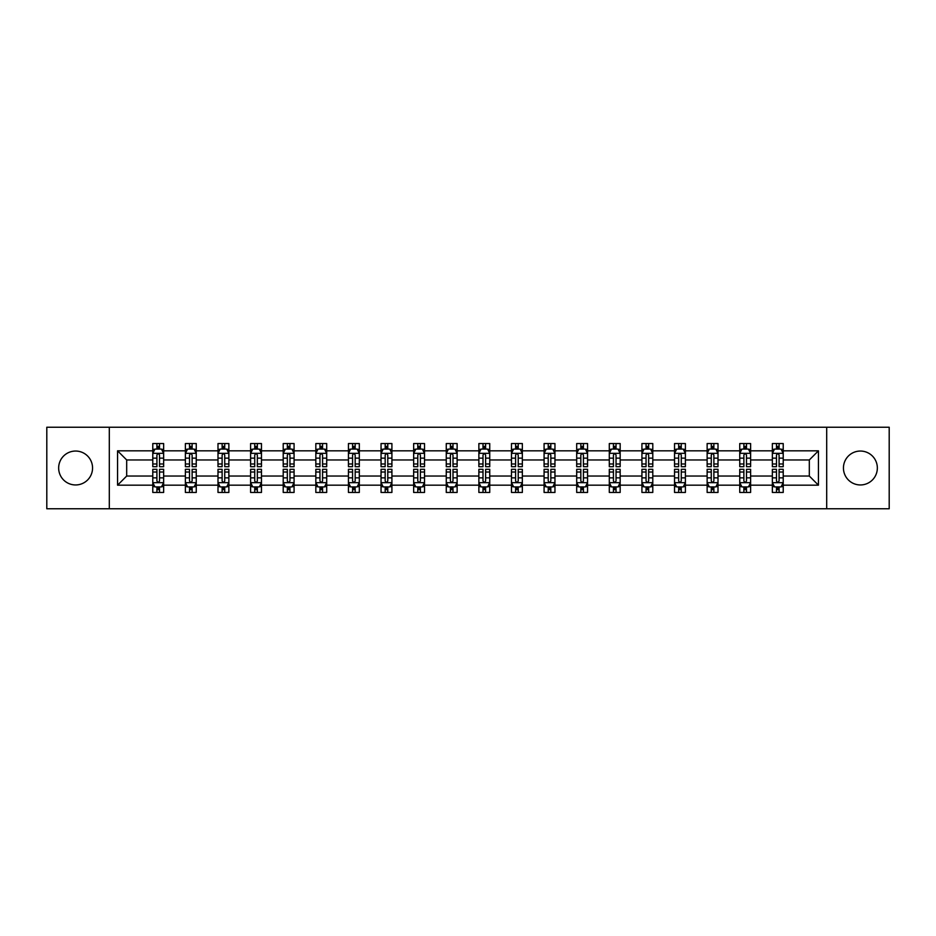 <?xml version="1.0" encoding="UTF-8"?>
<svg xmlns="http://www.w3.org/2000/svg" width="936" height="936" viewBox="0 0 936 936"><rect width="100%" height="100%" fill="white"/><g stroke="black" fill="none" stroke-linecap="round" stroke-linejoin="round"><path stroke-width="1.4" d="M860.395 451.047A16.953 16.953 0 0 0 843.441 468A16.953 16.953 0 0 0 860.395 484.953A16.953 16.953 0 0 0 877.348 468A16.953 16.953 0 0 0 860.395 451.047M75.605 451.047A16.953 16.953 0 0 0 58.652 468A16.953 16.953 0 0 0 75.605 484.953A16.953 16.953 0 0 0 92.559 468A16.953 16.953 0 0 0 75.605 451.047M826.699 508.763L889.2 508.763L889.2 427.237L826.699 427.237L826.699 508.763L109.301 508.763L109.301 427.237L46.8 427.237L46.8 508.763L109.301 508.763M783.221 485.176L783.221 476.038L809.312 476.038L818.438 485.176L783.221 485.176L783.221 492.453L779.091 492.453L779.091 486.919M826.699 427.237L109.301 427.237M772.352 485.176L750.613 485.176L750.613 476.038L772.352 476.038L772.352 492.453L783.221 492.453L783.221 486.65L781.174 486.65M750.613 485.176L750.613 492.453L746.483 492.453L746.483 486.919M739.744 485.176L718.006 485.176L718.006 476.038L739.744 476.038L739.744 492.453L750.613 492.453L750.613 486.65L748.566 486.65M718.006 485.176L718.006 492.453L713.875 492.453L713.875 486.919M707.136 485.176L685.398 485.176L685.398 476.038L707.136 476.038L707.136 492.453L718.006 492.453L718.006 486.65L715.958 486.65M685.398 485.176L685.398 492.453L681.268 492.453L681.268 486.919M674.528 485.176L652.79 485.176L652.79 476.038L674.528 476.038L674.528 492.453L685.398 492.453L685.398 486.65L683.35 486.65M652.79 485.176L652.79 492.453L648.66 492.453L648.66 486.919M641.92 485.176L620.17 485.176L620.17 476.038L641.92 476.038L641.92 492.453L652.79 492.453L652.79 486.65L650.742 486.65M620.17 485.176L620.17 492.453L616.04 492.453L616.04 486.919M609.301 485.176L587.562 485.176L587.562 476.038L609.301 476.038L609.301 492.453L620.17 492.453L620.17 486.65L618.134 486.65M587.562 485.176L587.562 492.453L583.432 492.453L583.432 486.919M576.693 485.176L554.954 485.176L554.954 476.038L576.693 476.038L576.693 492.453L587.562 492.453L587.562 486.65L585.526 486.65M554.954 485.176L554.954 492.453L550.824 492.453L550.824 486.919M544.085 485.176L522.346 485.176L522.346 476.038L544.085 476.038L544.085 492.453L554.954 492.453L554.954 486.65L552.919 486.65M522.346 485.176L522.346 492.453L518.216 492.453L518.216 486.919M511.477 485.176L489.739 485.176L489.739 476.038L511.477 476.038L511.477 492.453L522.346 492.453L522.346 486.65L520.311 486.65M489.739 485.176L489.739 492.453L485.608 492.453L485.608 486.919M478.869 485.176L457.131 485.176L457.131 476.038L478.869 476.038L478.869 492.453L489.739 492.453L489.739 486.65L487.691 486.65M457.131 485.176L457.131 492.453L453.001 492.453L453.001 486.919M446.261 485.176L424.523 485.176L424.523 476.038L446.261 476.038L446.261 492.453L457.131 492.453L457.131 486.65L455.083 486.65M424.523 485.176L424.523 492.453L420.393 492.453L420.393 486.919M413.654 485.176L391.915 485.176L391.915 476.038L413.654 476.038L413.654 492.453L424.523 492.453L424.523 486.65L422.475 486.65M391.915 485.176L391.915 492.453L387.785 492.453L387.785 486.919M381.046 485.176L359.307 485.176L359.307 476.038L381.046 476.038L381.046 492.453L391.915 492.453L391.915 486.65L389.867 486.65M359.307 485.176L359.307 492.453L355.177 492.453L355.177 486.919M348.438 485.176L326.699 485.176L326.699 476.038L348.438 476.038L348.438 492.453L359.307 492.453L359.307 486.65L357.26 486.65M326.699 485.176L326.699 492.453L322.569 492.453L322.569 486.919M315.83 485.176L294.079 485.176L294.079 476.038L315.83 476.038L315.83 492.453L326.699 492.453L326.699 486.65L324.652 486.65M294.079 485.176L294.079 492.453L289.949 492.453L289.949 486.919M283.21 485.176L261.472 485.176L261.472 476.038L283.21 476.038L283.21 492.453L294.079 492.453L294.079 486.65L292.044 486.65M261.472 485.176L261.472 492.453L257.341 492.453L257.341 486.919M250.602 485.176L228.864 485.176L228.864 476.038L250.602 476.038L250.602 492.453L261.472 492.453L261.472 486.65L259.436 486.65M228.864 485.176L228.864 492.453L224.734 492.453L224.734 486.919M217.994 485.176L196.256 485.176L196.256 476.038L217.994 476.038L217.994 492.453L228.864 492.453L228.864 486.65L226.828 486.65M196.256 485.176L196.256 492.453L192.126 492.453L192.126 486.919M185.386 485.176L163.648 485.176L163.648 476.038L185.386 476.038L185.386 492.453L196.256 492.453L196.256 486.65L194.22 486.65M163.648 485.176L163.648 492.453L159.518 492.453L159.518 486.919M152.779 485.176L117.562 485.176L117.562 450.824L152.779 450.824L152.779 459.962L126.688 459.962L126.688 476.038L152.779 476.038L152.779 492.453L163.648 492.453L163.648 486.65L161.6 486.65M154.826 449.35L152.779 449.35L152.779 443.547L152.779 450.824M156.909 449.081L156.909 443.547L152.779 443.547L163.648 443.547L163.648 450.824L185.386 450.824L185.386 443.547L196.256 443.547L196.256 450.824L217.994 450.824L217.994 443.547L228.864 443.547L228.864 450.824L250.602 450.824L250.602 443.547L261.472 443.547L261.472 450.824L283.21 450.824L283.21 443.547L294.079 443.547L294.079 450.824L315.83 450.824L315.83 443.547L326.699 443.547L326.699 450.824L348.438 450.824L348.438 443.547L359.307 443.547L359.307 450.824L381.046 450.824L381.046 443.547L391.915 443.547L391.915 450.824L413.654 450.824L413.654 443.547L424.523 443.547L424.523 450.824L446.261 450.824L446.261 443.547L457.131 443.547L457.131 450.824L478.869 450.824L478.869 443.547L489.739 443.547L489.739 450.824L511.477 450.824L511.477 443.547L522.346 443.547L522.346 450.824L544.085 450.824L544.085 443.547L554.954 443.547L554.954 450.824L576.693 450.824L576.693 443.547L587.562 443.547L587.562 450.824L609.301 450.824L609.301 443.547L620.17 443.547L620.17 450.824L641.92 450.824L641.92 443.547L652.79 443.547L652.79 450.824L674.528 450.824L674.528 443.547L685.398 443.547L685.398 450.824L707.136 450.824L707.136 443.547L718.006 443.547L718.006 450.824L739.744 450.824L739.744 443.547L750.613 443.547L750.613 450.824L772.352 450.824L772.352 443.547L783.221 443.547L783.221 450.824L818.438 450.824L818.438 485.176M772.352 450.824L772.352 459.962L750.613 459.962L750.613 450.824M739.744 450.824L739.744 459.962L718.006 459.962L718.006 450.824M707.136 450.824L707.136 459.962L685.398 459.962L685.398 450.824M674.528 450.824L674.528 459.962L652.79 459.962L652.79 450.824M641.92 450.824L641.92 459.962L620.17 459.962L620.17 450.824M609.301 450.824L609.301 459.962L587.562 459.962L587.562 450.824M576.693 450.824L576.693 459.962L554.954 459.962L554.954 450.824M544.085 450.824L544.085 459.962L522.346 459.962L522.346 450.824M511.477 450.824L511.477 459.962L489.739 459.962L489.739 450.824M478.869 450.824L478.869 459.962L457.131 459.962L457.131 450.824M446.261 450.824L446.261 459.962L424.523 459.962L424.523 450.824M413.654 450.824L413.654 459.962L391.915 459.962L391.915 450.824M381.046 450.824L381.046 459.962L359.307 459.962L359.307 450.824M348.438 450.824L348.438 459.962L326.699 459.962L326.699 450.824M315.83 450.824L315.83 459.962L294.079 459.962L294.079 450.824M283.21 450.824L283.21 459.962L261.472 459.962L261.472 450.824M250.602 450.824L250.602 459.962L228.864 459.962L228.864 450.824M217.994 450.824L217.994 459.962L196.256 459.962L196.256 450.824M185.386 450.824L185.386 459.962L163.648 459.962L163.648 450.824M117.562 450.824L126.688 459.962M809.312 476.038L809.312 459.962L783.221 459.962L783.221 450.824M776.482 448.976L779.091 448.976M743.874 448.976L746.483 448.976M711.266 448.976L713.875 448.976M678.658 448.976L681.268 448.976M646.051 448.976L648.66 448.976M613.431 448.976L616.04 448.976M580.823 448.976L583.432 448.976M548.215 448.976L550.824 448.976M515.607 448.976L518.216 448.976M482.999 448.976L485.608 448.976M450.391 448.976L453.001 448.976M417.784 448.976L420.393 448.976M385.176 448.976L387.785 448.976M352.568 448.976L355.177 448.976M319.96 448.976L322.569 448.976M287.34 448.976L289.949 448.976M254.732 448.976L257.341 448.976M222.124 448.976L224.734 448.976M189.517 448.976L192.126 448.976M156.909 448.976L159.518 448.976M156.909 487.024L159.518 487.024M189.517 487.024L192.126 487.024M222.124 487.024L224.734 487.024M254.732 487.024L257.341 487.024M287.34 487.024L289.949 487.024M319.96 487.024L322.569 487.024M352.568 487.024L355.177 487.024M385.176 487.024L387.785 487.024M417.784 487.024L420.393 487.024M450.391 487.024L453.001 487.024M482.999 487.024L485.608 487.024M515.607 487.024L518.216 487.024M548.215 487.024L550.824 487.024M580.823 487.024L583.432 487.024M613.431 487.024L616.04 487.024M646.051 487.024L648.66 487.024M678.658 487.024L681.268 487.024M711.266 487.024L713.875 487.024M743.874 487.024L746.483 487.024M776.482 487.024L779.091 487.024M126.688 476.038L117.562 485.176M818.438 450.824L809.312 459.962M159.518 446.367L156.909 446.367M152.779 463.975L152.779 466.701L156.909 466.701L156.909 463.975L152.779 463.975L152.779 459.962M163.648 459.962L163.648 466.701L159.518 466.701L159.518 455.06C158.652 453.387 157.786 453.387 156.909 455.06L156.909 463.975M161.6 449.35L163.648 449.35L163.648 443.547L159.518 443.547L159.518 449.081M163.648 453.433L161.472 449.081L154.955 449.081L152.779 453.433M156.909 489.633L159.518 489.633M163.648 472.025L163.648 469.299L159.518 469.299L159.518 472.025L163.648 472.025L163.648 476.038M152.779 476.038L152.779 469.299L156.909 469.299L156.909 480.94C157.774 482.613 158.652 482.613 159.518 480.94L159.518 472.025M154.826 486.65L152.779 486.65L152.779 492.453L156.909 492.453L156.909 486.919M152.779 482.566L154.955 486.919L161.472 486.919L163.648 482.566M192.126 446.367L189.517 446.367M187.434 449.35L185.386 449.35L185.386 443.547L189.517 443.547L189.517 449.081M185.386 463.975L185.386 466.701L189.517 466.701L189.517 463.975L185.386 463.975L185.386 459.962M196.256 459.962L196.256 466.701L192.126 466.701L192.126 455.06C191.26 453.387 190.394 453.387 189.517 455.06L189.517 463.975M194.22 449.35L196.256 449.35L196.256 443.547L192.126 443.547L192.126 449.081M196.256 453.433L194.08 449.081L187.563 449.081L185.386 453.433M224.734 446.367L222.124 446.367M220.042 449.35L217.994 449.35L217.994 443.547L222.124 443.547L222.124 449.081M217.994 463.975L217.994 466.701L222.124 466.701L222.124 463.975L217.994 463.975L217.994 459.962M228.864 459.962L228.864 466.701L224.734 466.701L224.734 455.06C223.868 453.387 223.002 453.387 222.124 455.06L222.124 463.975M226.828 449.35L228.864 449.35L228.864 443.547L224.734 443.547L224.734 449.081M228.864 453.433L226.688 449.081L220.171 449.081L217.994 453.433M189.517 489.633L192.126 489.633M196.256 472.025L196.256 469.299L192.126 469.299L192.126 472.025L196.256 472.025L196.256 476.038M185.386 476.038L185.386 469.299L189.517 469.299L189.517 480.94C190.382 482.613 191.26 482.613 192.126 480.94L192.126 472.025M187.434 486.65L185.386 486.65L185.386 492.453L189.517 492.453L189.517 486.919M185.386 482.566L187.563 486.919L194.08 486.919L196.256 482.566M222.124 489.633L224.734 489.633M228.864 472.025L228.864 469.299L224.734 469.299L224.734 472.025L228.864 472.025L228.864 476.038M217.994 476.038L217.994 469.299L222.124 469.299L222.124 480.94C223.002 482.613 223.868 482.613 224.734 480.94L224.734 472.025M220.042 486.65L217.994 486.65L217.994 492.453L222.124 492.453L222.124 486.919M217.994 482.566L220.171 486.919L226.688 486.919L228.864 482.566M257.341 446.367L254.732 446.367M252.65 449.35L250.602 449.35L250.602 443.547L254.732 443.547L254.732 449.081M250.602 463.975L250.602 466.701L254.732 466.701L254.732 463.975L250.602 463.975L250.602 459.962M261.472 459.962L261.472 466.701L257.341 466.701L257.341 455.06C256.476 453.387 255.61 453.387 254.732 455.06L254.732 463.975M259.436 449.35L261.472 449.35L261.472 443.547L257.341 443.547L257.341 449.081M261.472 453.433L259.307 449.081L252.779 449.081L250.602 453.433M254.732 489.633L257.341 489.633M261.472 472.025L261.472 469.299L257.341 469.299L257.341 472.025L261.472 472.025L261.472 476.038M250.602 476.038L250.602 469.299L254.732 469.299L254.732 480.94C255.61 482.613 256.476 482.613 257.341 480.94L257.341 472.025M252.65 486.65L250.602 486.65L250.602 492.453L254.732 492.453L254.732 486.919M250.602 482.566L252.779 486.919L259.307 486.919L261.472 482.566M289.949 446.367L287.34 446.367M285.258 449.35L283.21 449.35L283.21 443.547L287.34 443.547L287.34 449.081M283.21 463.975L283.21 466.701L287.34 466.701L287.34 463.975L283.21 463.975L283.21 459.962M294.079 459.962L294.079 466.701L289.949 466.701L289.949 455.06C289.084 453.387 288.218 453.387 287.34 455.06L287.34 463.975M292.044 449.35L294.079 449.35L294.079 443.547L289.949 443.547L289.949 449.081M294.079 453.433L291.915 449.081L285.386 449.081L283.21 453.433M287.34 489.633L289.949 489.633M294.079 472.025L294.079 469.299L289.949 469.299L289.949 472.025L294.079 472.025L294.079 476.038M283.21 476.038L283.21 469.299L287.34 469.299L287.34 480.94C288.218 482.613 289.084 482.613 289.949 480.94L289.949 472.025M285.258 486.65L283.21 486.65L283.21 492.453L287.34 492.453L287.34 486.919M283.21 482.566L285.386 486.919L291.915 486.919L294.079 482.566M322.569 446.367L319.96 446.367M317.866 449.35L315.83 449.35L315.83 443.547L319.96 443.547L319.96 449.081M315.83 463.975L315.83 466.701L319.96 466.701L319.96 463.975L315.83 463.975L315.83 459.962M326.699 459.962L326.699 466.701L322.569 466.701L322.569 455.06C321.691 453.387 320.826 453.387 319.96 455.06L319.96 463.975M324.652 449.35L326.699 449.35L326.699 443.547L322.569 443.547L322.569 449.081M326.699 453.433L324.523 449.081L317.994 449.081L315.83 453.433M319.96 489.633L322.569 489.633M326.699 472.025L326.699 469.299L322.569 469.299L322.569 472.025L326.699 472.025L326.699 476.038M315.83 476.038L315.83 469.299L319.96 469.299L319.96 480.94C320.826 482.613 321.691 482.613 322.569 480.94L322.569 472.025M317.866 486.65L315.83 486.65L315.83 492.453L319.96 492.453L319.96 486.919M315.83 482.566L317.994 486.919L324.523 486.919L326.699 482.566M355.177 446.367L352.568 446.367M350.474 449.35L348.438 449.35L348.438 443.547L352.568 443.547L352.568 449.081M348.438 463.975L348.438 466.701L352.568 466.701L352.568 463.975L348.438 463.975L348.438 459.962M359.307 459.962L359.307 466.701L355.177 466.701L355.177 455.06C354.299 453.387 353.434 453.387 352.568 455.06L352.568 463.975M357.26 449.35L359.307 449.35L359.307 443.547L355.177 443.547L355.177 449.081M359.307 453.433L357.131 449.081L350.602 449.081L348.438 453.433M387.785 446.367L385.176 446.367M383.081 449.35L381.046 449.35L381.046 443.547L385.176 443.547L385.176 449.081M381.046 463.975L381.046 466.701L385.176 466.701L385.176 463.975L381.046 463.975L381.046 459.962M391.915 459.962L391.915 466.701L387.785 466.701L387.785 455.06C386.919 453.387 386.041 453.387 385.176 455.06L385.176 463.975M389.867 449.35L391.915 449.35L391.915 443.547L387.785 443.547L387.785 449.081M391.915 453.433L389.739 449.081L383.222 449.081L381.046 453.433M420.393 446.367L417.784 446.367M415.689 449.35L413.654 449.35L413.654 443.547L417.784 443.547L417.784 449.081M413.654 463.975L413.654 466.701L417.784 466.701L417.784 463.975L413.654 463.975L413.654 459.962M424.523 459.962L424.523 466.701L420.393 466.701L420.393 455.06C419.527 453.387 418.649 453.387 417.784 455.06L417.784 463.975M422.475 449.35L424.523 449.35L424.523 443.547L420.393 443.547L420.393 449.081M424.523 453.433L422.347 449.081L415.83 449.081L413.654 453.433M453.001 446.367L450.391 446.367M448.309 449.35L446.261 449.35L446.261 443.547L450.391 443.547L450.391 449.081M446.261 463.975L446.261 466.701L450.391 466.701L450.391 463.975L446.261 463.975L446.261 459.962M457.131 459.962L457.131 466.701L453.001 466.701L453.001 455.06C452.135 453.387 451.257 453.387 450.391 455.06L450.391 463.975M455.083 449.35L457.131 449.35L457.131 443.547L453.001 443.547L453.001 449.081M457.131 453.433L454.954 449.081L448.438 449.081L446.261 453.433M485.608 446.367L482.999 446.367M480.917 449.35L478.869 449.35L478.869 443.547L482.999 443.547L482.999 449.081M478.869 463.975L478.869 466.701L482.999 466.701L482.999 463.975L478.869 463.975L478.869 459.962M489.739 459.962L489.739 466.701L485.608 466.701L485.608 455.06C484.743 453.387 483.865 453.387 482.999 455.06L482.999 463.975M487.691 449.35L489.739 449.35L489.739 443.547L485.608 443.547L485.608 449.081M489.739 453.433L487.562 449.081L481.045 449.081L478.869 453.433M518.216 446.367L515.607 446.367M513.525 449.35L511.477 449.35L511.477 443.547L515.607 443.547L515.607 449.081M511.477 463.975L511.477 466.701L515.607 466.701L515.607 463.975L511.477 463.975L511.477 459.962M522.346 459.962L522.346 466.701L518.216 466.701L518.216 455.06C517.351 453.387 516.485 453.387 515.607 455.06L515.607 463.975M520.311 449.35L522.346 449.35L522.346 443.547L518.216 443.547L518.216 449.081M522.346 453.433L520.17 449.081L513.653 449.081L511.477 453.433M550.824 446.367L548.215 446.367M546.133 449.35L544.085 449.35L544.085 443.547L548.215 443.547L548.215 449.081M544.085 463.975L544.085 466.701L548.215 466.701L548.215 463.975L544.085 463.975L544.085 459.962M554.954 459.962L554.954 466.701L550.824 466.701L550.824 455.06C549.958 453.387 549.093 453.387 548.215 455.06L548.215 463.975M552.919 449.35L554.954 449.35L554.954 443.547L550.824 443.547L550.824 449.081M554.954 453.433L552.778 449.081L546.261 449.081L544.085 453.433M583.432 446.367L580.823 446.367M578.74 449.35L576.693 449.35L576.693 443.547L580.823 443.547L580.823 449.081M576.693 463.975L576.693 466.701L580.823 466.701L580.823 463.975L576.693 463.975L576.693 459.962M587.562 459.962L587.562 466.701L583.432 466.701L583.432 455.06C582.566 453.387 581.701 453.387 580.823 455.06L580.823 463.975M585.526 449.35L587.562 449.35L587.562 443.547L583.432 443.547L583.432 449.081M587.562 453.433L585.398 449.081L578.869 449.081L576.693 453.433M616.04 446.367L613.431 446.367M611.348 449.35L609.301 449.35L609.301 443.547L613.431 443.547L613.431 449.081M609.301 463.975L609.301 466.701L613.431 466.701L613.431 463.975L609.301 463.975L609.301 459.962M620.17 459.962L620.17 466.701L616.04 466.701L616.04 455.06C615.174 453.387 614.308 453.387 613.431 455.06L613.431 463.975M618.134 449.35L620.17 449.35L620.17 443.547L616.04 443.547L616.04 449.081M620.17 453.433L618.006 449.081L611.477 449.081L609.301 453.433M648.66 446.367L646.051 446.367M643.956 449.35L641.92 449.35L641.92 443.547L646.051 443.547L646.051 449.081M641.92 463.975L641.92 466.701L646.051 466.701L646.051 463.975L641.92 463.975L641.92 459.962M652.79 459.962L652.79 466.701L648.66 466.701L648.66 455.06C647.782 453.387 646.916 453.387 646.051 455.06L646.051 463.975M650.742 449.35L652.79 449.35L652.79 443.547L648.66 443.547L648.66 449.081M652.79 453.433L650.614 449.081L644.085 449.081L641.92 453.433M681.268 446.367L678.658 446.367M676.564 449.35L674.528 449.35L674.528 443.547L678.658 443.547L678.658 449.081M674.528 463.975L674.528 466.701L678.658 466.701L678.658 463.975L674.528 463.975L674.528 459.962M685.398 459.962L685.398 466.701L681.268 466.701L681.268 455.06C680.39 453.387 679.524 453.387 678.658 455.06L678.658 463.975M683.35 449.35L685.398 449.35L685.398 443.547L681.268 443.547L681.268 449.081M685.398 453.433L683.221 449.081L676.693 449.081L674.528 453.433M713.875 446.367L711.266 446.367M709.172 449.35L707.136 449.35L707.136 443.547L711.266 443.547L711.266 449.081M707.136 463.975L707.136 466.701L711.266 466.701L711.266 463.975L707.136 463.975L707.136 459.962M718.006 459.962L718.006 466.701L713.875 466.701L713.875 455.06C712.998 453.387 712.132 453.387 711.266 455.06L711.266 463.975M715.958 449.35L718.006 449.35L718.006 443.547L713.875 443.547L713.875 449.081M718.006 453.433L715.829 449.081L709.312 449.081L707.136 453.433M746.483 446.367L743.874 446.367M741.78 449.35L739.744 449.35L739.744 443.547L743.874 443.547L743.874 449.081M739.744 463.975L739.744 466.701L743.874 466.701L743.874 463.975L739.744 463.975L739.744 459.962M750.613 459.962L750.613 466.701L746.483 466.701L746.483 455.06C745.618 453.387 744.74 453.387 743.874 455.06L743.874 463.975M748.566 449.35L750.613 449.35L750.613 443.547L746.483 443.547L746.483 449.081M750.613 453.433L748.437 449.081L741.92 449.081L739.744 453.433M779.091 446.367L776.482 446.367M774.4 449.35L772.352 449.35L772.352 443.547L776.482 443.547L776.482 449.081M772.352 463.975L772.352 466.701L776.482 466.701L776.482 463.975L772.352 463.975L772.352 459.962M783.221 459.962L783.221 466.701L779.091 466.701L779.091 455.06C778.225 453.387 777.348 453.387 776.482 455.06L776.482 463.975M781.174 449.35L783.221 449.35L783.221 443.547L779.091 443.547L779.091 449.081M783.221 453.433L781.045 449.081L774.528 449.081L772.352 453.433M352.568 489.633L355.177 489.633M359.307 472.025L359.307 469.299L355.177 469.299L355.177 472.025L359.307 472.025L359.307 476.038M348.438 476.038L348.438 469.299L352.568 469.299L352.568 480.94C353.434 482.613 354.299 482.613 355.177 480.94L355.177 472.025M350.474 486.65L348.438 486.65L348.438 492.453L352.568 492.453L352.568 486.919M348.438 482.566L350.602 486.919L357.131 486.919L359.307 482.566M385.176 489.633L387.785 489.633M391.915 472.025L391.915 469.299L387.785 469.299L387.785 472.025L391.915 472.025L391.915 476.038M381.046 476.038L381.046 469.299L385.176 469.299L385.176 480.94C386.041 482.613 386.907 482.613 387.785 480.94L387.785 472.025M383.081 486.65L381.046 486.65L381.046 492.453L385.176 492.453L385.176 486.919M381.046 482.566L383.222 486.919L389.739 486.919L391.915 482.566M417.784 489.633L420.393 489.633M424.523 472.025L424.523 469.299L420.393 469.299L420.393 472.025L424.523 472.025L424.523 476.038M413.654 476.038L413.654 469.299L417.784 469.299L417.784 480.94C418.649 482.613 419.515 482.613 420.393 480.94L420.393 472.025M415.689 486.65L413.654 486.65L413.654 492.453L417.784 492.453L417.784 486.919M413.654 482.566L415.83 486.919L422.347 486.919L424.523 482.566M450.391 489.633L453.001 489.633M457.131 472.025L457.131 469.299L453.001 469.299L453.001 472.025L457.131 472.025L457.131 476.038M446.261 476.038L446.261 469.299L450.391 469.299L450.391 480.94C451.257 482.613 452.135 482.613 453.001 480.94L453.001 472.025M448.309 486.65L446.261 486.65L446.261 492.453L450.391 492.453L450.391 486.919M446.261 482.566L448.438 486.919L454.954 486.919L457.131 482.566M482.999 489.633L485.608 489.633M489.739 472.025L489.739 469.299L485.608 469.299L485.608 472.025L489.739 472.025L489.739 476.038M478.869 476.038L478.869 469.299L482.999 469.299L482.999 480.94C483.865 482.613 484.743 482.613 485.608 480.94L485.608 472.025M480.917 486.65L478.869 486.65L478.869 492.453L482.999 492.453L482.999 486.919M478.869 482.566L481.045 486.919L487.562 486.919L489.739 482.566M515.607 489.633L518.216 489.633M522.346 472.025L522.346 469.299L518.216 469.299L518.216 472.025L522.346 472.025L522.346 476.038M511.477 476.038L511.477 469.299L515.607 469.299L515.607 480.94C516.473 482.613 517.351 482.613 518.216 480.94L518.216 472.025M513.525 486.65L511.477 486.65L511.477 492.453L515.607 492.453L515.607 486.919M511.477 482.566L513.653 486.919L520.17 486.919L522.346 482.566M548.215 489.633L550.824 489.633M554.954 472.025L554.954 469.299L550.824 469.299L550.824 472.025L554.954 472.025L554.954 476.038M544.085 476.038L544.085 469.299L548.215 469.299L548.215 480.94C549.081 482.613 549.958 482.613 550.824 480.94L550.824 472.025M546.133 486.65L544.085 486.65L544.085 492.453L548.215 492.453L548.215 486.919M544.085 482.566L546.261 486.919L552.778 486.919L554.954 482.566M580.823 489.633L583.432 489.633M587.562 472.025L587.562 469.299L583.432 469.299L583.432 472.025L587.562 472.025L587.562 476.038M576.693 476.038L576.693 469.299L580.823 469.299L580.823 480.94C581.701 482.613 582.566 482.613 583.432 480.94L583.432 472.025M578.74 486.65L576.693 486.65L576.693 492.453L580.823 492.453L580.823 486.919M576.693 482.566L578.869 486.919L585.398 486.919L587.562 482.566M613.431 489.633L616.04 489.633M620.17 472.025L620.17 469.299L616.04 469.299L616.04 472.025L620.17 472.025L620.17 476.038M609.301 476.038L609.301 469.299L613.431 469.299L613.431 480.94C614.308 482.613 615.174 482.613 616.04 480.94L616.04 472.025M611.348 486.65L609.301 486.65L609.301 492.453L613.431 492.453L613.431 486.919M609.301 482.566L611.477 486.919L618.006 486.919L620.17 482.566M646.051 489.633L648.66 489.633M652.79 472.025L652.79 469.299L648.66 469.299L648.66 472.025L652.79 472.025L652.79 476.038M641.92 476.038L641.92 469.299L646.051 469.299L646.051 480.94C646.916 482.613 647.782 482.613 648.66 480.94L648.66 472.025M643.956 486.65L641.92 486.65L641.92 492.453L646.051 492.453L646.051 486.919M641.92 482.566L644.085 486.919L650.614 486.919L652.79 482.566M678.658 489.633L681.268 489.633M685.398 472.025L685.398 469.299L681.268 469.299L681.268 472.025L685.398 472.025L685.398 476.038M674.528 476.038L674.528 469.299L678.658 469.299L678.658 480.94C679.524 482.613 680.39 482.613 681.268 480.94L681.268 472.025M676.564 486.65L674.528 486.65L674.528 492.453L678.658 492.453L678.658 486.919M674.528 482.566L676.693 486.919L683.221 486.919L685.398 482.566M711.266 489.633L713.875 489.633M718.006 472.025L718.006 469.299L713.875 469.299L713.875 472.025L718.006 472.025L718.006 476.038M707.136 476.038L707.136 469.299L711.266 469.299L711.266 480.94C712.132 482.613 712.998 482.613 713.875 480.94L713.875 472.025M709.172 486.65L707.136 486.65L707.136 492.453L711.266 492.453L711.266 486.919M707.136 482.566L709.312 486.919L715.829 486.919L718.006 482.566M743.874 489.633L746.483 489.633M750.613 472.025L750.613 469.299L746.483 469.299L746.483 472.025L750.613 472.025L750.613 476.038M739.744 476.038L739.744 469.299L743.874 469.299L743.874 480.94C744.74 482.613 745.606 482.613 746.483 480.94L746.483 472.025M741.78 486.65L739.744 486.65L739.744 492.453L743.874 492.453L743.874 486.919M739.744 482.566L741.92 486.919L748.437 486.919L750.613 482.566M776.482 489.633L779.091 489.633M783.221 472.025L783.221 469.299L779.091 469.299L779.091 472.025L783.221 472.025L783.221 476.038M772.352 476.038L772.352 469.299L776.482 469.299L776.482 480.94C777.348 482.613 778.214 482.613 779.091 480.94L779.091 472.025M774.4 486.65L772.352 486.65L772.352 492.453L776.482 492.453L776.482 486.919M772.352 482.566L774.528 486.919L781.045 486.919L783.221 482.566M163.589 453.328L152.837 453.328M163.648 463.975L159.518 463.975M156.909 458.149L152.779 458.149M163.648 458.149L159.518 458.149M159.518 447.747L156.909 447.747M152.837 482.672L163.589 482.672M152.779 472.025L156.909 472.025M159.518 477.851L163.648 477.851M152.779 477.851L156.909 477.851M156.909 488.253L159.518 488.253M196.209 453.328L185.445 453.328M196.256 463.975L192.126 463.975M189.517 458.149L185.386 458.149M196.256 458.149L192.126 458.149M192.126 447.747L189.517 447.747M228.817 453.328L218.053 453.328M228.864 463.975L224.734 463.975M222.124 458.149L217.994 458.149M228.864 458.149L224.734 458.149M224.734 447.747L222.124 447.747M185.445 482.672L196.209 482.672M185.386 472.025L189.517 472.025M192.126 477.851L196.256 477.851M185.386 477.851L189.517 477.851M189.517 488.253L192.126 488.253M218.053 482.672L228.817 482.672M217.994 472.025L222.124 472.025M224.734 477.851L228.864 477.851M217.994 477.851L222.124 477.851M222.124 488.253L224.734 488.253M261.425 453.328L250.661 453.328M261.472 463.975L257.341 463.975M254.732 458.149L250.602 458.149M261.472 458.149L257.341 458.149M257.341 447.747L254.732 447.747M250.661 482.672L261.425 482.672M250.602 472.025L254.732 472.025M257.341 477.851L261.472 477.851M250.602 477.851L254.732 477.851M254.732 488.253L257.341 488.253M294.033 453.328L283.269 453.328M294.079 463.975L289.949 463.975M287.34 458.149L283.21 458.149M294.079 458.149L289.949 458.149M289.949 447.747L287.34 447.747M283.269 482.672L294.033 482.672M283.21 472.025L287.34 472.025M289.949 477.851L294.079 477.851M283.21 477.851L287.34 477.851M287.34 488.253L289.949 488.253M326.641 453.328L315.877 453.328M326.699 463.975L322.569 463.975M319.96 458.149L315.83 458.149M326.699 458.149L322.569 458.149M322.569 447.747L319.96 447.747M315.877 482.672L326.641 482.672M315.83 472.025L319.96 472.025M322.569 477.851L326.699 477.851M315.83 477.851L319.96 477.851M319.96 488.253L322.569 488.253M359.248 453.328L348.485 453.328M359.307 463.975L355.177 463.975M352.568 458.149L348.438 458.149M359.307 458.149L355.177 458.149M355.177 447.747L352.568 447.747M391.856 453.328L381.092 453.328M391.915 463.975L387.785 463.975M385.176 458.149L381.046 458.149M391.915 458.149L387.785 458.149M387.785 447.747L385.176 447.747M424.464 453.328L413.7 453.328M424.523 463.975L420.393 463.975M417.784 458.149L413.654 458.149M424.523 458.149L420.393 458.149M420.393 447.747L417.784 447.747M457.072 453.328L446.32 453.328M457.131 463.975L453.001 463.975M450.391 458.149L446.261 458.149M457.131 458.149L453.001 458.149M453.001 447.747L450.391 447.747M489.68 453.328L478.928 453.328M489.739 463.975L485.608 463.975M482.999 458.149L478.869 458.149M489.739 458.149L485.608 458.149M485.608 447.747L482.999 447.747M522.3 453.328L511.536 453.328M522.346 463.975L518.216 463.975M515.607 458.149L511.477 458.149M522.346 458.149L518.216 458.149M518.216 447.747L515.607 447.747M554.908 453.328L544.144 453.328M554.954 463.975L550.824 463.975M548.215 458.149L544.085 458.149M554.954 458.149L550.824 458.149M550.824 447.747L548.215 447.747M587.515 453.328L576.751 453.328M587.562 463.975L583.432 463.975M580.823 458.149L576.693 458.149M587.562 458.149L583.432 458.149M583.432 447.747L580.823 447.747M620.123 453.328L609.359 453.328M620.17 463.975L616.04 463.975M613.431 458.149L609.301 458.149M620.17 458.149L616.04 458.149M616.04 447.747L613.431 447.747M652.731 453.328L641.967 453.328M652.79 463.975L648.66 463.975M646.051 458.149L641.92 458.149M652.79 458.149L648.66 458.149M648.66 447.747L646.051 447.747M685.339 453.328L674.575 453.328M685.398 463.975L681.268 463.975M678.658 458.149L674.528 458.149M685.398 458.149L681.268 458.149M681.268 447.747L678.658 447.747M717.947 453.328L707.183 453.328M718.006 463.975L713.875 463.975M711.266 458.149L707.136 458.149M718.006 458.149L713.875 458.149M713.875 447.747L711.266 447.747M750.555 453.328L739.791 453.328M750.613 463.975L746.483 463.975M743.874 458.149L739.744 458.149M750.613 458.149L746.483 458.149M746.483 447.747L743.874 447.747M783.163 453.328L772.411 453.328M783.221 463.975L779.091 463.975M776.482 458.149L772.352 458.149M783.221 458.149L779.091 458.149M779.091 447.747L776.482 447.747M348.485 482.672L359.248 482.672M348.438 472.025L352.568 472.025M355.177 477.851L359.307 477.851M348.438 477.851L352.568 477.851M352.568 488.253L355.177 488.253M381.092 482.672L391.856 482.672M381.046 472.025L385.176 472.025M387.785 477.851L391.915 477.851M381.046 477.851L385.176 477.851M385.176 488.253L387.785 488.253M413.7 482.672L424.464 482.672M413.654 472.025L417.784 472.025M420.393 477.851L424.523 477.851M413.654 477.851L417.784 477.851M417.784 488.253L420.393 488.253M446.32 482.672L457.072 482.672M446.261 472.025L450.391 472.025M453.001 477.851L457.131 477.851M446.261 477.851L450.391 477.851M450.391 488.253L453.001 488.253M478.928 482.672L489.68 482.672M478.869 472.025L482.999 472.025M485.608 477.851L489.739 477.851M478.869 477.851L482.999 477.851M482.999 488.253L485.608 488.253M511.536 482.672L522.3 482.672M511.477 472.025L515.607 472.025M518.216 477.851L522.346 477.851M511.477 477.851L515.607 477.851M515.607 488.253L518.216 488.253M544.144 482.672L554.908 482.672M544.085 472.025L548.215 472.025M550.824 477.851L554.954 477.851M544.085 477.851L548.215 477.851M548.215 488.253L550.824 488.253M576.751 482.672L587.515 482.672M576.693 472.025L580.823 472.025M583.432 477.851L587.562 477.851M576.693 477.851L580.823 477.851M580.823 488.253L583.432 488.253M609.359 482.672L620.123 482.672M609.301 472.025L613.431 472.025M616.04 477.851L620.17 477.851M609.301 477.851L613.431 477.851M613.431 488.253L616.04 488.253M641.967 482.672L652.731 482.672M641.92 472.025L646.051 472.025M648.66 477.851L652.79 477.851M641.92 477.851L646.051 477.851M646.051 488.253L648.66 488.253M674.575 482.672L685.339 482.672M674.528 472.025L678.658 472.025M681.268 477.851L685.398 477.851M674.528 477.851L678.658 477.851M678.658 488.253L681.268 488.253M707.183 482.672L717.947 482.672M707.136 472.025L711.266 472.025M713.875 477.851L718.006 477.851M707.136 477.851L711.266 477.851M711.266 488.253L713.875 488.253M739.791 482.672L750.555 482.672M739.744 472.025L743.874 472.025M746.483 477.851L750.613 477.851M739.744 477.851L743.874 477.851M743.874 488.253L746.483 488.253M772.411 482.672L783.163 482.672M772.352 472.025L776.482 472.025M779.091 477.851L783.221 477.851M772.352 477.851L776.482 477.851M776.482 488.253L779.091 488.253"/></g></svg>
